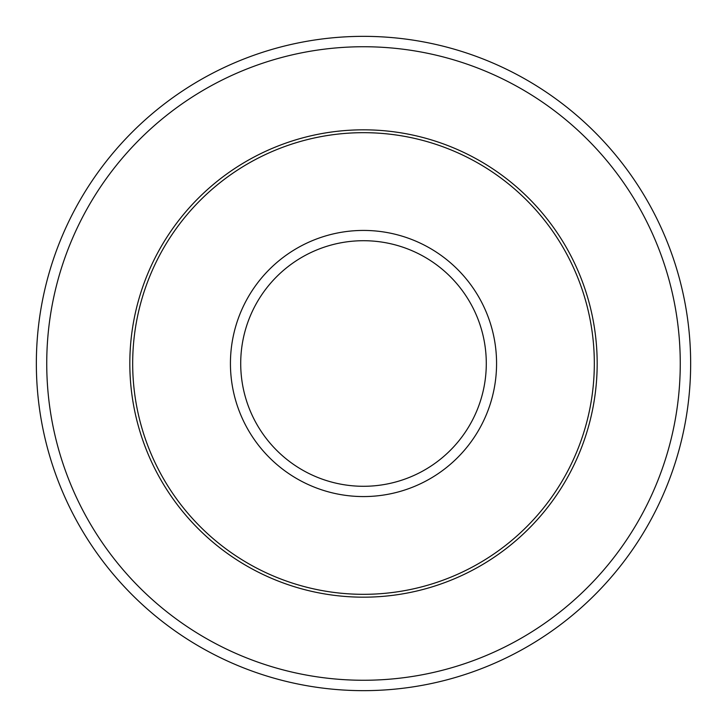 <?xml version="1.0" encoding="UTF-8"?>
<svg xmlns="http://www.w3.org/2000/svg" width="727" height="727" viewBox="0 0 727 727"><rect width="100%" height="100%" fill="white"/><g stroke="black" fill="none" stroke-linecap="round" stroke-linejoin="round"><path stroke-width="1.09" d="M594.322 363.5A230.822 230.822 0 0 0 363.5 132.677A230.822 230.822 0 0 0 132.677 363.5A230.822 230.822 0 0 0 363.5 594.322A230.822 230.822 0 0 0 594.322 363.5M680.263 363.5A316.763 316.763 0 0 0 363.5 46.737A316.763 316.763 0 0 0 46.737 363.5A316.763 316.763 0 0 0 363.5 680.263A316.763 316.763 0 0 0 680.263 363.5M690.65 363.5A327.15 327.15 0 0 0 363.5 36.35A327.15 327.15 0 0 0 36.35 363.5A327.15 327.15 0 0 0 363.5 690.65A327.15 327.15 0 0 0 690.65 363.5M496.568 363.5A133.068 133.068 0 0 0 363.5 230.432A133.068 133.068 0 0 0 230.432 363.5A133.068 133.068 0 0 0 363.5 496.568A133.068 133.068 0 0 0 496.568 363.5M129.824 363.5A233.676 233.676 0 0 0 363.5 597.176A233.676 233.676 0 0 0 597.176 363.5A233.676 233.676 0 0 0 363.5 129.824A233.676 233.676 0 0 0 129.824 363.5M486.29 363.5A122.79 122.79 0 0 0 363.5 240.71A122.79 122.79 0 0 0 240.71 363.5A122.79 122.79 0 0 0 363.5 486.29A122.79 122.79 0 0 0 486.29 363.5"/></g></svg>
